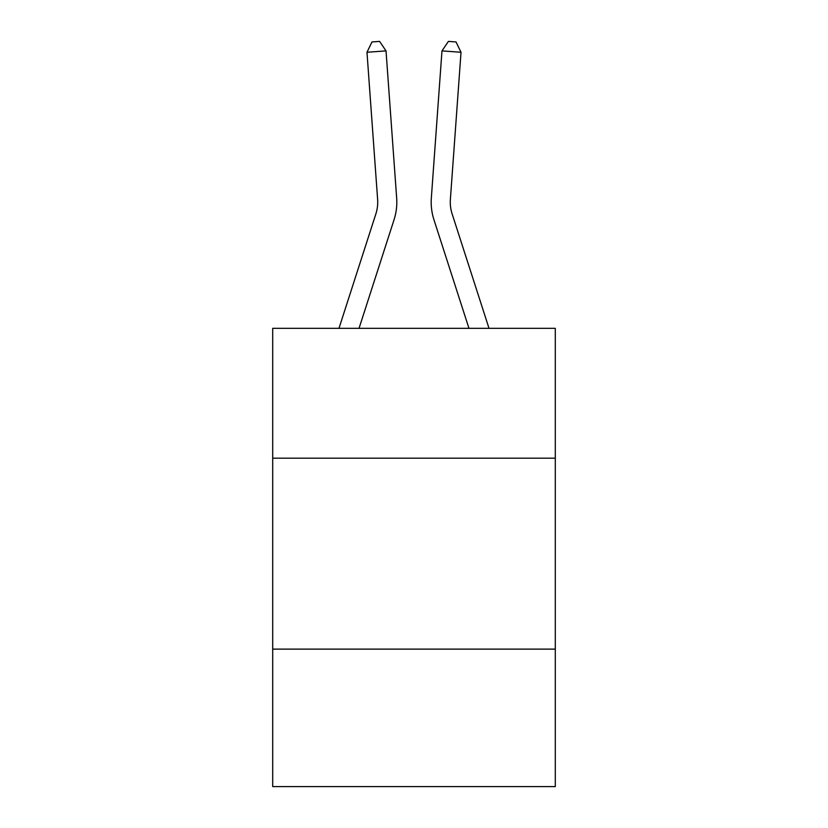 <?xml version="1.0" encoding="UTF-8"?>
<svg xmlns="http://www.w3.org/2000/svg" width="828" height="828" viewBox="0 0 828 828"><rect width="100%" height="100%" fill="white"/><g stroke="black" fill="none" stroke-linecap="round" stroke-linejoin="round"><path stroke-width="1.24" d="M555.298 458.174L555.298 328.323L272.702 328.323L272.702 458.174L555.298 458.174L555.298 786.6L272.702 786.6L272.702 458.174M555.298 649.121L272.702 649.121M338.983 328.323L375.881 213.862A38.191 38.191 0 0 0 377.62 199.393L366.98 52.267L386.024 50.891L396.664 198.016A57.287 57.287 0 0 1 394.056 219.72L359.041 328.323M489.017 328.323L452.119 213.862A38.191 38.191 0 0 1 450.38 199.393L461.02 52.267L441.976 50.891L431.336 198.016A57.287 57.287 0 0 0 433.944 219.72L468.959 328.323M452.119 213.862A38.191 38.191 0 0 1 450.38 199.393A38.191 38.191 0 0 0 452.119 213.862A38.191 38.191 0 0 1 450.38 199.393A38.191 38.191 0 0 0 452.119 213.862A38.191 38.191 0 0 1 450.38 199.393A38.191 38.191 0 0 0 452.119 213.862A38.191 38.191 0 0 1 450.38 199.393A38.191 38.191 0 0 0 452.119 213.862A38.191 38.191 0 0 1 450.38 199.393A38.191 38.191 0 0 0 452.119 213.862A38.191 38.191 0 0 1 450.38 199.393A38.191 38.191 0 0 0 452.119 213.862A38.191 38.191 0 0 1 450.38 199.393A38.191 38.191 0 0 0 452.119 213.862A38.191 38.191 0 0 1 450.38 199.393A38.191 38.191 0 0 0 452.119 213.862A38.191 38.191 0 0 1 450.38 199.393A38.191 38.191 0 0 0 452.119 213.862A38.191 38.191 0 0 1 450.38 199.393A38.191 38.191 0 0 0 452.119 213.862A38.191 38.191 0 0 1 450.38 199.393A38.191 38.191 0 0 0 452.119 213.862A38.191 38.191 0 0 1 450.38 199.393A38.191 38.191 0 0 0 452.119 213.862A38.191 38.191 0 0 1 450.38 199.393A38.191 38.191 0 0 0 452.119 213.862A38.191 38.191 0 0 1 450.38 199.393A38.191 38.191 0 0 0 452.119 213.862A38.191 38.191 0 0 1 450.38 199.393A38.191 38.191 0 0 0 452.119 213.862A38.191 38.191 0 0 1 450.38 199.393A38.191 38.191 0 0 0 452.119 213.862A38.191 38.191 0 0 1 450.38 199.393A38.191 38.191 0 0 0 452.119 213.862M441.976 50.891L431.336 198.016L441.976 50.891L431.336 198.016L441.976 50.891L431.336 198.016L441.976 50.891L431.336 198.016L441.976 50.891L431.336 198.016L441.976 50.891L431.336 198.016L441.976 50.891L431.336 198.016L441.976 50.891L431.336 198.016L441.976 50.891L431.336 198.016L441.976 50.891L431.336 198.016L441.976 50.891L431.336 198.016L441.976 50.891L431.336 198.016L441.976 50.891L431.336 198.016L441.976 50.891L431.336 198.016L441.976 50.891L431.336 198.016L441.976 50.891L431.336 198.016L441.976 50.891L431.336 198.016L441.976 50.891L448.403 41.4L456.021 41.949L461.02 52.267M375.881 213.862A38.191 38.191 0 0 0 377.62 199.393A38.191 38.191 0 0 1 375.881 213.862A38.191 38.191 0 0 0 377.62 199.393A38.191 38.191 0 0 1 375.881 213.862A38.191 38.191 0 0 0 377.62 199.393A38.191 38.191 0 0 1 375.881 213.862A38.191 38.191 0 0 0 377.62 199.393A38.191 38.191 0 0 1 375.881 213.862A38.191 38.191 0 0 0 377.62 199.393A38.191 38.191 0 0 1 375.881 213.862A38.191 38.191 0 0 0 377.62 199.393A38.191 38.191 0 0 1 375.881 213.862A38.191 38.191 0 0 0 377.62 199.393A38.191 38.191 0 0 1 375.881 213.862A38.191 38.191 0 0 0 377.62 199.393M366.98 52.267L371.979 41.949L379.597 41.4L386.024 50.891"/></g></svg>
